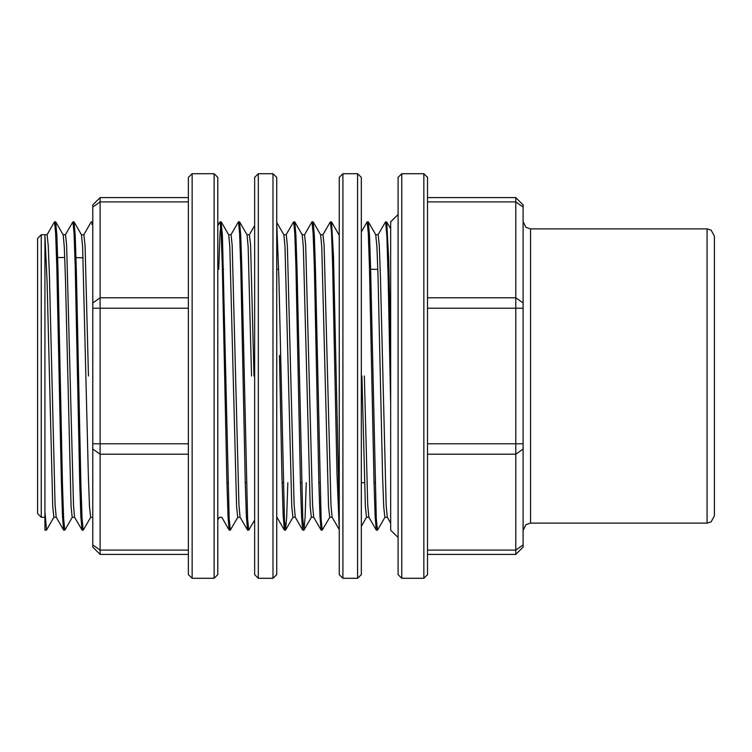 <?xml version="1.0" encoding="UTF-8"?>
<svg xmlns="http://www.w3.org/2000/svg" width="752" height="752" viewBox="0 0 752 752"><rect width="100%" height="100%" fill="white"/><g stroke="black" fill="none" stroke-linecap="round" stroke-linejoin="round"><path stroke-width="1.13" d="M258.293 173.693L258.293 578.307L273.004 578.307L273.004 173.693L258.293 173.693L254.618 177.378L254.618 574.622L258.293 578.307M273.004 173.693L276.689 177.378L276.689 574.622L273.004 578.307M74.1 221.943L81.536 234.812L82.654 246.966L88.332 475.978L89.479 506.557L90.625 517.282L92.778 517.282L92.778 544.88L92.778 204.958L100.129 197.607L188.404 197.607L100.129 197.607L100.129 297.801L188.404 297.801M188.404 201.912L100.129 201.912L92.778 207.12L92.778 222.432L91.321 221.84M188.404 454.199L100.129 454.199L100.129 554.393L188.404 554.393L100.129 554.393L92.778 547.042L92.778 544.88L100.129 550.088L188.404 550.088M92.778 240.452L92.769 226.69M92.778 525.31L92.778 443.802L188.404 443.802M214.16 173.693L217.836 177.378L217.836 574.622L214.16 578.307L214.16 173.693L192.089 173.693L192.089 578.307L214.16 578.307M192.089 578.307L188.404 574.622L188.404 177.378L192.089 173.693M357.604 173.693L361.289 177.378L361.289 574.622L357.604 578.307L357.604 173.693L342.893 173.693L342.893 578.307L357.604 578.307M342.893 578.307L339.218 574.622L339.218 177.378L342.893 173.693M427.493 197.607L515.778 197.607L427.493 197.607M427.493 554.393L515.778 554.393L427.493 554.393M390.711 228.796L386.744 221.925L385.579 221.849L386.857 236.363L388.145 277.244L390.711 403.956L390.711 530.16L398.071 537.511M398.071 214.489L390.711 221.84L390.711 403.956M364.353 376L367.728 505.006L368.837 517.169L376.282 530.057L375.145 516.586L374.017 482.154L369.467 266.114L368.33 233.299L367.192 221.868M339.218 528.806L337.018 473.807L332.61 263.548L331.51 232.612L330.41 221.849L331.576 221.934L333.484 256.799L339.218 511.548M302.182 234.718L304.588 234.727L305.735 245.453L312.55 505.024L313.669 517.179L321.113 530.075L319.976 516.624L318.839 482.267L314.289 266.18L313.152 233.374L312.014 221.859L313.086 221.84M283.786 234.718L286.192 234.737L287.339 245.443L294.164 505.015L295.282 517.188L302.727 530.066L301.59 516.615L300.452 482.276L295.903 266.189L294.765 233.402L293.628 221.859L294.784 221.925L295.921 235.301L297.068 269.799L302.746 518.626L303.987 530.066L305.115 516.718L306.252 482.671M276.886 517.179L284.331 530.066L283.109 514.706L281.887 475.537L279.443 355.452M228.608 234.718L231.014 234.727L232.171 245.453L238.986 505.034L240.104 517.188L247.549 530.057L246.412 516.69L245.274 482.173L240.725 266.048L239.587 233.374L238.45 221.859L239.521 221.84L240.753 235.329L241.89 269.789L247.577 518.645L248.715 530.151L254.618 520.017M221.708 517.179L229.163 530.047L228.025 516.68L226.878 482.211L222.329 266.029L221.201 233.364L220.063 221.849L221.126 221.84M63.036 234.718L65.499 234.727L66.646 245.453L73.461 505.024L74.58 517.179L82.024 530.075L80.887 516.633L79.75 482.201L75.209 266.161L74.072 233.364L72.925 221.849L73.997 221.84M41.275 234.718L41.275 517.282L37.6 513.607L37.6 238.393L41.275 234.718L47.103 234.737L48.25 245.481L49.406 276.003L55.075 505.034L56.193 517.188L63.638 530.057L62.501 516.699L61.363 482.201L56.814 266.086L55.676 233.383L54.539 221.859L55.601 221.84L56.832 235.301L57.979 269.789L62.529 485.914L63.666 518.636L64.804 530.141L63.732 530.16M44.96 511.548L44.96 235.508L44.96 530.16L44.96 511.548L46.502 530.066M55.075 224.416L55.601 221.849M73.461 224.406L74.091 221.953L75.228 235.32L76.366 269.789L80.915 485.895L82.053 518.589L83.19 530.141L82.128 530.16M91.857 224.406L92.393 221.849M218.766 269.329L219.951 234.145L221.126 221.868L222.357 235.338L229.181 518.579L230.319 530.151L237.811 517.282M276.689 223.203L278.889 278.39L284.397 519.322L285.591 530.066L286.728 516.774L287.856 482.671M313.086 221.868L314.317 235.338L315.455 269.78L321.142 518.579L322.279 530.151L329.761 517.282M368.254 221.868L369.495 235.338L370.633 269.771L376.32 518.711L377.457 530.151L384.939 517.282M386.744 221.925L388.728 259.186L390.711 348.044M707.04 228.871L711.129 230.112L714.4 236.222L714.4 515.778L711.129 521.888L707.04 523.129L707.04 228.871L530.489 228.871L530.489 523.129L525.883 524.746L523.129 530.489L523.129 443.802L523.129 547.042L515.778 554.393L515.778 454.199L427.493 454.199M427.493 297.801L515.778 297.801L515.778 197.607L523.129 204.958L523.129 443.802L515.778 443.802L515.778 308.198L427.493 308.198M523.129 303L515.778 297.801L515.778 308.198L523.129 308.198L523.129 221.511L525.883 227.254L530.489 228.871M401.747 578.307L398.071 574.622L398.071 177.378L401.747 173.693L401.747 578.307L423.818 578.307L423.818 173.693L401.747 173.693M423.818 173.693L427.493 177.378L427.493 574.622L423.818 578.307M44.96 235.508L47.103 281.633L52.696 506.5L53.843 517.263L56.297 517.282M390.711 523.204L387.242 517.169L386.114 505.053L380.446 276.003L379.299 245.481L378.153 234.727L375.69 234.718L376.921 246.957L378.04 277.902L382.589 475.96L383.736 506.51L384.883 517.273L387.289 517.282M361.9 376L365.34 506.51L366.497 517.282L368.903 517.282M339.218 529.568L332.064 517.179L330.946 505.043L324.121 245.462L322.975 234.718L320.568 234.718M313.189 221.943L320.625 234.812L321.743 246.976L328.568 506.547L329.714 517.282L332.121 517.282M294.784 221.925L302.229 234.831L303.347 246.947L310.172 506.51L311.319 517.273L313.725 517.282M276.689 222.432L283.842 234.812L284.961 246.985L291.785 506.557L292.932 517.273L295.339 517.282M254.007 376L250.557 245.434L249.41 234.737L247.004 234.718M221.229 221.943L228.664 234.812L229.792 246.985L236.607 506.557L237.754 517.273L240.161 517.282M239.615 221.934L247.06 234.831L248.179 246.966L251.553 376M88.482 376L85.032 245.462L83.886 234.718L81.432 234.718M63.14 234.831L64.268 246.985L65.396 277.996L71.083 506.472L72.23 517.273L74.636 517.282M188.404 308.198L100.129 308.198L100.129 454.199L92.778 449M92.778 303L100.129 297.801L100.129 308.198L92.778 308.198M427.493 443.802L515.778 443.802L515.778 454.199L523.129 449M523.129 207.12L515.778 201.912L427.493 201.912M427.493 550.088L515.778 550.088L523.129 544.88M368.254 221.84L367.192 221.84M377.457 530.16L376.385 530.16M322.279 530.16L321.217 530.16M303.883 530.16L302.821 530.16M285.497 530.16L284.425 530.16M248.715 530.16L247.643 530.16M230.319 530.16L229.257 530.16M46.408 530.16L44.96 530.16M389.01 269.329L387.938 269.329M377.786 269.329L369.552 269.329M333.832 269.329L332.769 269.329M315.445 269.329L314.374 269.329M297.049 269.329L295.987 269.329M278.663 269.329L277.591 269.329M241.881 269.329L240.809 269.329M223.485 269.329L222.423 269.329M375.098 482.671L374.026 482.671M364.4 482.671L361.289 482.671M338.306 482.671L337.244 482.671M319.92 482.671L318.848 482.671M301.524 482.671L300.462 482.671M283.137 482.671L282.066 482.671M246.355 482.671L245.284 482.671M227.959 482.671L226.897 482.671M707.04 523.129L530.489 523.129M83.124 257.748L74.965 257.645M64.719 257.522L56.569 257.428M81.15 494.28L80.088 494.29M62.773 494.496L61.702 494.515M44.96 517.282L41.275 517.282M221.774 517.282L219.368 517.282M46.511 530.066L53.9 517.282M55.704 221.925L63.149 234.812M64.898 530.066L72.286 517.282M83.293 530.066L90.682 517.282M217.836 520.017L219.415 517.282M285.591 530.066L292.979 517.282M303.987 530.066L311.375 517.282M331.576 221.934L339.011 234.812M361.289 526.391L366.544 517.282M368.367 221.943L375.803 234.821M378.096 234.718L385.485 221.925M361.289 231.983L367.098 221.925M322.918 234.718L330.316 221.925M304.532 234.718L311.92 221.925M286.136 234.718L293.524 221.925M249.354 234.718L254.618 225.609M230.967 234.718L238.356 221.925M217.836 225.609L219.96 221.925M83.839 234.718L91.227 221.925M65.443 234.718L72.831 221.925M47.056 234.718L54.445 221.925"/></g></svg>
